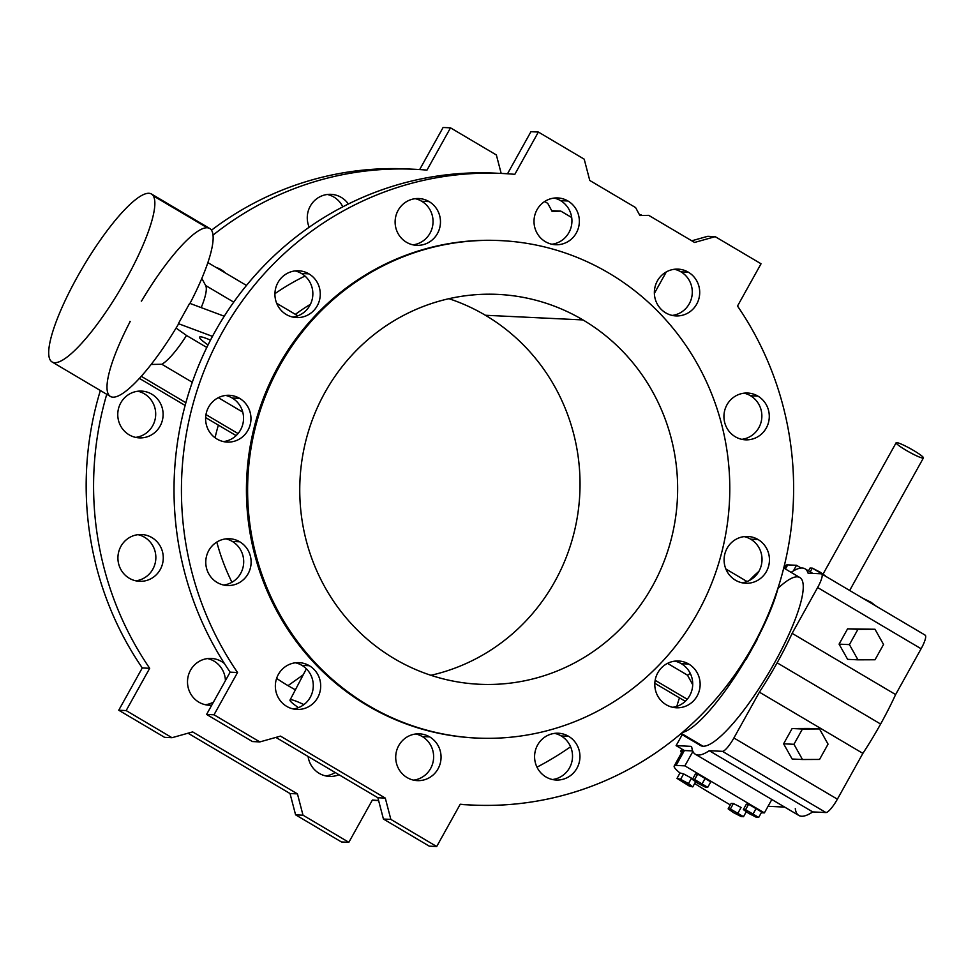 <?xml version="1.0" encoding="UTF-8"?>
<svg xmlns="http://www.w3.org/2000/svg" width="974" height="974" viewBox="0 0 974 974"><rect width="100%" height="100%" fill="white"/><g stroke="black" fill="none" stroke-linecap="round" stroke-linejoin="round"><path stroke-width="1.46" d="M303.243 674.799L288.036 685.647A231.057 223.691 92.7 0 0 295.402 689.811A231.057 223.691 -87.3 0 1 288.036 685.647L303.243 674.799M924.752 635.011A15.608 3.482 120.6 0 1 921.112 648.757L895.617 694.559A107.724 24.009 120.6 0 1 880.618 724.035A107.724 24.009 120.6 0 1 862.879 753.377A107.724 24.009 -59.4 0 0 880.618 724.035L777.13 662.819A107.724 24.009 120.6 0 1 759.391 692.161L862.879 753.377L837.384 799.179A15.608 3.482 120.6 0 1 825.94 812.547L812.73 811.914A107.724 24.009 120.6 0 1 795.283 808.651M178.376 323.648L212.478 336.371L178.376 323.648L189.687 303.316L224.251 316.221L189.687 303.316L178.376 323.648M186.509 335.47L206.805 347.462L186.509 335.47A46.837 10.434 120.6 0 1 161.842 364.264L192.292 382.271L161.842 364.264L151.14 364.446L161.842 364.264A46.837 10.434 -59.4 0 0 186.509 335.47L176.075 328.068L186.509 335.47M208.046 344.942A30.681 3.494 29.1 0 1 210.494 340.145A30.681 3.494 -150.9 0 0 199.633 337.126A30.681 3.494 -150.9 0 0 208.046 344.942M141.242 300.99L141.498 301.149A97.57 21.745 120.6 0 1 207.218 227.77L153.308 195.884L207.218 227.77A97.57 21.745 120.6 0 1 189.979 303.425A97.57 21.745 -59.4 0 0 209.739 228.488L151.457 194.009A97.57 21.745 120.6 0 1 120.496 289.071A97.57 21.745 120.6 0 1 52.097 361.975A97.57 21.745 120.6 0 1 80.185 271.868A97.57 21.745 120.6 0 1 148.925 193.29A97.57 21.745 -59.4 0 0 57.076 319.338A97.57 21.745 -59.4 0 0 99.336 321.359A97.57 21.745 -59.4 0 0 148.925 193.29A97.57 21.745 120.6 0 1 151.457 194.009M648.708 215.339L639.894 215.534L635.608 207.584L589.769 180.47L584.205 159.176L538.366 132.05L514.82 174.334A316.136 306.067 92.7 0 0 222.267 332.39A316.136 306.067 92.7 0 0 237.546 672.51L214.012 714.794L259.851 741.92L280.5 736.113L385.29 798.096L390.854 819.402L436.693 846.516L460.227 804.232A316.136 306.067 92.7 0 0 752.792 646.188A316.136 306.067 92.7 0 0 737.513 306.055L761.047 263.771L715.196 236.658L694.559 242.453L648.708 215.339L694.559 242.453L715.196 236.658L761.047 263.771L737.513 306.055A316.136 306.067 -87.3 0 1 755.775 640.685A316.136 306.067 -87.3 0 1 472.39 805.06A316.136 306.067 -87.3 0 1 460.227 804.232L436.693 846.516L390.854 819.402L385.29 798.096L280.5 736.113L259.851 741.92L214.012 714.794L237.546 672.51A316.136 306.067 -87.3 0 1 219.284 337.881A316.136 306.067 -87.3 0 1 502.669 173.506A316.136 306.067 -87.3 0 1 514.82 174.334L538.366 132.05L584.205 159.176L589.769 180.47L635.608 207.584L639.894 215.534L648.708 215.339M688.776 664.061A23.413 22.67 -87.3 0 1 688.825 704.616A23.413 22.67 -87.3 0 1 654.796 684.491A23.413 22.67 -87.3 0 1 688.776 664.061A23.413 22.67 92.7 0 0 678.586 660.993A23.413 22.67 92.7 0 0 654.82 683.298A23.413 22.67 92.7 0 0 676.346 707.781A23.413 22.67 92.7 0 0 699.222 690.919A23.413 22.67 92.7 0 0 688.776 664.061L681.362 663.708A23.413 22.67 92.7 0 0 674.86 661.139A23.413 22.67 -87.3 0 1 681.362 663.708A23.413 22.67 -87.3 0 1 692.246 688.691A23.413 22.67 -87.3 0 1 672.644 707.282A23.413 22.67 92.7 0 0 692.246 688.691A23.413 22.67 92.7 0 0 681.362 663.708L688.776 664.061M239.762 541.8A23.413 22.67 -87.3 0 1 239.799 582.367A23.413 22.67 -87.3 0 1 205.77 562.229A23.413 22.67 -87.3 0 1 239.762 541.8A23.413 22.67 92.7 0 0 229.572 538.744A23.413 22.67 92.7 0 0 205.794 561.048A23.413 22.67 92.7 0 0 227.319 585.52A23.413 22.67 92.7 0 0 250.196 568.67A23.413 22.67 92.7 0 0 239.762 541.8L232.336 541.447A23.413 22.67 92.7 0 0 225.846 538.878A23.413 22.67 -87.3 0 1 232.336 541.447A23.413 22.67 -87.3 0 1 243.232 566.442A23.413 22.67 -87.3 0 1 223.63 585.033A23.413 22.67 92.7 0 0 243.232 566.442A23.413 22.67 92.7 0 0 232.336 541.447L239.762 541.8M567.988 201.009A23.413 22.67 -87.3 0 1 568.037 241.564A23.413 22.67 -87.3 0 1 534.008 221.427A23.413 22.67 -87.3 0 1 567.988 201.009A23.413 22.67 92.7 0 0 557.798 197.941A23.413 22.67 92.7 0 0 534.032 220.246A23.413 22.67 92.7 0 0 555.557 244.73A23.413 22.67 92.7 0 0 578.434 227.867A23.413 22.67 92.7 0 0 567.988 201.009L560.574 200.644A23.413 22.67 92.7 0 0 554.072 198.075A23.413 22.67 -87.3 0 1 560.574 200.644A23.413 22.67 -87.3 0 1 571.47 225.639A23.413 22.67 -87.3 0 1 551.868 244.231A23.413 22.67 92.7 0 0 571.47 225.639A23.413 22.67 92.7 0 0 560.574 200.644L567.988 201.009M239.604 398.366A23.413 22.67 -87.3 0 1 239.641 438.933A23.413 22.67 -87.3 0 1 205.611 418.796A23.413 22.67 -87.3 0 1 239.604 398.366A23.413 22.67 92.7 0 0 229.414 395.31A23.413 22.67 92.7 0 0 205.636 417.615A23.413 22.67 92.7 0 0 227.161 442.086A23.413 22.67 92.7 0 0 250.038 425.236A23.413 22.67 92.7 0 0 239.604 398.366L232.189 398.013A23.413 22.67 92.7 0 0 225.688 395.444A23.413 22.67 -87.3 0 1 232.189 398.013A23.413 22.67 -87.3 0 1 243.074 423.008A23.413 22.67 -87.3 0 1 223.472 441.599A23.413 22.67 92.7 0 0 243.074 423.008A23.413 22.67 92.7 0 0 232.189 398.013L239.604 398.366M568.585 736.295A23.413 22.67 -87.3 0 1 568.621 776.862A23.413 22.67 -87.3 0 1 534.592 756.725A23.413 22.67 -87.3 0 1 568.585 736.295A23.413 22.67 92.7 0 0 558.382 733.239A23.413 22.67 92.7 0 0 534.616 755.544A23.413 22.67 92.7 0 0 556.142 780.016A23.413 22.67 92.7 0 0 579.019 763.166A23.413 22.67 92.7 0 0 568.585 736.295L561.158 735.942A23.413 22.67 92.7 0 0 554.656 733.373A23.413 22.67 -87.3 0 1 561.158 735.942A23.413 22.67 -87.3 0 1 572.055 760.938A23.413 22.67 -87.3 0 1 552.453 779.529A23.413 22.67 92.7 0 0 572.055 760.938A23.413 22.67 92.7 0 0 561.158 735.942L568.585 736.295M688.35 272.196A23.413 22.67 -87.3 0 1 688.399 312.751A23.413 22.67 -87.3 0 1 654.358 292.626A23.413 22.67 -87.3 0 1 688.35 272.196A23.413 22.67 92.7 0 0 678.16 269.128A23.413 22.67 92.7 0 0 654.394 291.433A23.413 22.67 92.7 0 0 675.907 315.917A23.413 22.67 92.7 0 0 698.784 299.055A23.413 22.67 92.7 0 0 688.35 272.196L680.936 271.843A23.413 22.67 92.7 0 0 674.434 269.274A23.413 22.67 -87.3 0 1 680.936 271.843A23.413 22.67 -87.3 0 1 691.82 296.839A23.413 22.67 -87.3 0 1 672.218 315.418A23.413 22.67 92.7 0 0 691.82 296.839A23.413 22.67 92.7 0 0 680.936 271.843L688.35 272.196M476.189 738.036A249.015 241.077 -87.3 0 1 246.726 477.735A249.015 241.077 -87.3 0 1 500.039 240.59M758.089 539.535A23.413 22.67 -87.3 0 1 758.125 580.102A23.413 22.67 -87.3 0 1 724.096 559.965A23.413 22.67 -87.3 0 1 758.089 539.535A23.413 22.67 92.7 0 0 747.898 536.479A23.413 22.67 92.7 0 0 724.12 558.784A23.413 22.67 92.7 0 0 745.646 583.256A23.413 22.67 92.7 0 0 768.523 566.405A23.413 22.67 92.7 0 0 758.089 539.535L750.662 539.182A23.413 22.67 92.7 0 0 744.173 536.613A23.413 22.67 -87.3 0 1 750.662 539.182A23.413 22.67 -87.3 0 1 761.558 564.177A23.413 22.67 -87.3 0 1 741.957 582.769A23.413 22.67 92.7 0 0 761.558 564.177A23.413 22.67 92.7 0 0 750.662 539.182L758.089 539.535M309.342 665.717A23.413 22.67 -87.3 0 1 309.379 706.272A23.413 22.67 -87.3 0 1 275.35 686.146A23.413 22.67 -87.3 0 1 309.342 665.717A23.413 22.67 92.7 0 0 299.14 662.649A23.413 22.67 92.7 0 0 275.374 684.953A23.413 22.67 92.7 0 0 296.9 709.437A23.413 22.67 92.7 0 0 319.776 692.575A23.413 22.67 92.7 0 0 309.342 665.717L301.916 665.364A23.413 22.67 92.7 0 0 295.426 662.795A23.413 22.67 -87.3 0 1 301.916 665.364A23.413 22.67 -87.3 0 1 312.812 690.359A23.413 22.67 -87.3 0 1 293.211 708.938A23.413 22.67 92.7 0 0 312.812 690.359A23.413 22.67 92.7 0 0 301.916 665.364L309.342 665.717M429.108 201.606A23.413 22.67 -87.3 0 1 429.157 242.173A23.413 22.67 -87.3 0 1 395.115 222.035A23.413 22.67 -87.3 0 1 429.108 201.606A23.413 22.67 92.7 0 0 418.917 198.55A23.413 22.67 92.7 0 0 395.152 220.855A23.413 22.67 92.7 0 0 416.677 245.326A23.413 22.67 92.7 0 0 439.542 228.476A23.413 22.67 92.7 0 0 429.108 201.606L421.693 201.253A23.413 22.67 92.7 0 0 415.192 198.684A23.413 22.67 -87.3 0 1 421.693 201.253A23.413 22.67 -87.3 0 1 432.578 226.248A23.413 22.67 -87.3 0 1 412.976 244.839A23.413 22.67 92.7 0 0 432.578 226.248A23.413 22.67 92.7 0 0 421.693 201.253L429.108 201.606M308.904 273.852A23.413 22.67 -87.3 0 1 308.953 314.407A23.413 22.67 -87.3 0 1 274.924 294.282A23.413 22.67 -87.3 0 1 308.904 273.852A23.413 22.67 92.7 0 0 298.714 270.784A23.413 22.67 92.7 0 0 274.948 293.101A23.413 22.67 92.7 0 0 296.473 317.573A23.413 22.67 92.7 0 0 319.35 300.723A23.413 22.67 92.7 0 0 308.904 273.852L301.49 273.499A23.413 22.67 92.7 0 0 294.988 270.93A23.413 22.67 -87.3 0 1 301.49 273.499A23.413 22.67 -87.3 0 1 312.386 298.494A23.413 22.67 -87.3 0 1 292.772 317.074A23.413 22.67 92.7 0 0 312.386 298.494A23.413 22.67 92.7 0 0 301.49 273.499L308.904 273.852M429.692 736.904A23.413 22.67 -87.3 0 1 429.741 777.459A23.413 22.67 -87.3 0 1 395.712 757.334A23.413 22.67 -87.3 0 1 429.692 736.904A23.413 22.67 92.7 0 0 419.502 733.848A23.413 22.67 92.7 0 0 395.736 756.153A23.413 22.67 92.7 0 0 417.262 780.624A23.413 22.67 92.7 0 0 440.138 763.774A23.413 22.67 92.7 0 0 429.692 736.904L422.278 736.551A23.413 22.67 92.7 0 0 415.776 733.982A23.413 22.67 -87.3 0 1 422.278 736.551A23.413 22.67 -87.3 0 1 433.162 761.546A23.413 22.67 -87.3 0 1 413.56 780.137A23.413 22.67 92.7 0 0 433.162 761.546A23.413 22.67 92.7 0 0 422.278 736.551L429.692 736.904M757.93 396.114A23.413 22.67 -87.3 0 1 757.967 436.669A23.413 22.67 -87.3 0 1 723.938 416.531A23.413 22.67 -87.3 0 1 757.93 396.114A23.413 22.67 92.7 0 0 747.74 393.046A23.413 22.67 92.7 0 0 723.962 415.35A23.413 22.67 92.7 0 0 745.487 439.822A23.413 22.67 92.7 0 0 768.364 422.972A23.413 22.67 92.7 0 0 757.93 396.114L750.504 395.748A23.413 22.67 92.7 0 0 744.014 393.179A23.413 22.67 -87.3 0 1 750.504 395.748A23.413 22.67 -87.3 0 1 761.4 420.744A23.413 22.67 -87.3 0 1 741.798 439.335A23.413 22.67 92.7 0 0 761.4 420.744A23.413 22.67 92.7 0 0 750.504 395.748L757.93 396.114M507.515 173.774L530.94 131.697L538.366 132.05L530.94 131.697L507.515 173.774M502.669 173.506L495.255 173.153A316.136 306.067 92.7 0 0 211.869 337.528A316.136 306.067 92.7 0 0 230.132 672.157L206.585 714.441L252.436 741.555L206.585 714.441L230.132 672.157A316.136 306.067 -87.3 0 1 212.758 335.835A316.136 306.067 -87.3 0 1 498.956 173.348M377.875 797.743L275.873 737.415L377.875 797.743L385.29 798.096L377.875 797.743L383.427 819.037L377.875 797.743M429.278 846.163L383.427 819.037L390.854 819.402L383.427 819.037L429.278 846.163L436.693 846.516L429.278 846.163M468.677 804.865A316.136 306.067 -87.3 0 1 460.118 804.439A316.136 306.067 92.7 0 0 464.975 804.707L472.39 805.06M691.759 240.797L707.781 236.292L715.196 236.658L707.781 236.292L691.759 240.797M639.626 215.023L641.294 214.986L639.626 215.023M756.981 638.396L757.407 639.127L745.828 659.301A97.57 21.745 120.6 0 1 682.372 732.46A97.57 21.745 -59.4 0 0 745.828 659.301L745.098 659.264L746.096 659.447L757.407 639.127L756.981 638.396M485.381 315.259A195.153 188.932 92.7 0 0 448.929 298.701A195.153 188.932 -87.3 0 1 485.381 315.259A195.153 188.932 -87.3 0 1 577.765 514.223A195.153 188.932 -87.3 0 1 430.861 675.299A195.153 188.932 92.7 0 0 577.765 514.223A195.153 188.932 92.7 0 0 485.381 315.259L582.988 319.935A195.153 188.932 -87.3 0 1 583.365 657.913A195.153 188.932 -87.3 0 1 299.748 490.166A195.153 188.932 -87.3 0 1 582.988 319.935A195.153 188.932 92.7 0 0 498.043 294.416A195.153 188.932 92.7 0 0 299.98 480.292A195.153 188.932 92.7 0 0 479.354 684.259A195.153 188.932 92.7 0 0 669.978 543.809A195.153 188.932 92.7 0 0 582.988 319.935L485.381 315.259M609.018 273.183A249.015 241.077 92.7 0 0 247.603 490.397A249.015 241.077 92.7 0 0 609.481 704.446A249.015 241.077 92.7 0 0 609.018 273.183A249.015 241.077 -87.3 0 1 720.005 558.845A249.015 241.077 -87.3 0 1 476.773 738.061A249.015 241.077 -87.3 0 1 247.895 477.796A249.015 241.077 -87.3 0 1 500.624 240.615A249.015 241.077 -87.3 0 1 609.018 273.183M808.067 573.175A107.724 24.009 -59.4 0 0 791.107 572.371A107.724 24.009 120.6 0 1 805.035 568.816A107.724 24.009 120.6 0 1 808.067 573.175L821.265 573.808L808.067 573.175M695.351 754.253L798.826 815.457A107.724 24.009 -59.4 0 0 812.73 811.914L709.255 750.698L812.73 811.914L825.94 812.547L722.452 751.331L825.94 812.547A15.608 3.482 -59.4 0 0 837.384 799.179L733.897 737.975L837.384 799.179L862.879 753.377L759.391 692.161L733.897 737.975A15.608 3.482 120.6 0 1 722.452 751.331L709.255 750.698A107.724 24.009 120.6 0 1 695.351 754.253A107.724 24.009 120.6 0 1 691.796 747.448A15.608 3.482 -59.4 0 0 691.284 746.461A15.608 3.482 -59.4 0 0 690.87 746.34L676.114 745.634L682.214 734.688L676.114 745.634L690.87 746.34A15.608 3.482 120.6 0 1 691.796 747.448A107.724 24.009 -59.4 0 0 709.255 750.698L722.452 751.331A15.608 3.482 -59.4 0 0 733.897 737.975L759.391 692.161A107.724 24.009 -59.4 0 0 777.13 662.819A107.724 24.009 -59.4 0 0 792.13 633.356L817.624 587.541A15.608 3.482 -59.4 0 0 821.265 573.808A15.608 3.482 120.6 0 1 821.666 573.917A15.608 3.482 120.6 0 1 817.624 587.541L921.112 648.757A15.608 3.482 -59.4 0 0 925.154 635.133L821.666 573.917M777.995 588.357A97.57 21.745 120.6 0 1 786.31 639.991A97.57 21.745 120.6 0 1 703.045 746.23A97.57 21.745 120.6 0 1 698.662 743.637M746.108 812.012L746.839 812.048L746.108 812.012M683.03 752.975A54.641 6.234 29.1 0 1 684.393 750.528L676.102 765.442L684.88 765.856L764.383 812.888L771.834 799.496L764.383 812.888L761.291 812.742L764.383 812.888L684.88 765.856L676.102 765.442A54.641 6.234 -150.9 0 0 679.986 773.015A54.641 6.234 29.1 0 1 674.203 765.99A54.641 6.234 29.1 0 1 676.102 765.442L684.393 750.528L692.672 750.93L681.398 750.394A53.862 6.148 -150.9 0 0 681.556 752.768A53.862 6.148 29.1 0 1 680.936 750.771A53.862 6.148 29.1 0 1 681.398 750.394L682.08 749.164L681.398 750.394L684.393 750.528L676.114 745.634L684.393 750.528A54.641 6.234 -150.9 0 0 682.494 751.076L674.203 765.99M708.281 791.899L730.317 804.938L708.281 791.899A54.641 6.234 29.1 0 1 694.669 783.486A54.641 6.234 -150.9 0 0 708.281 791.899M705.334 778.056L710.764 781.879L697.664 774.123L705.334 778.056L702.315 783.473L705.334 778.056M695.399 774.026L697.664 774.123L695.399 774.026L692.392 779.444L695.399 774.026M741.092 807.458L733.422 803.538L741.092 807.458L738.073 812.888L741.092 807.458M731.157 803.428L733.422 803.538L731.157 803.428L728.15 808.846L731.157 803.428M756.274 808.189L761.705 812.012L748.604 804.256L756.274 808.189L753.267 813.607L756.274 808.189M746.352 804.159L748.604 804.256L746.352 804.159L743.332 809.577L746.352 804.159M691.503 778.153L683.626 773.892L691.503 778.153L688.496 783.571L691.503 778.153M680.01 772.966L683.626 773.892L680.01 772.966L677.003 778.384L680.01 772.966M796.525 565.285L801.164 568.037L796.525 565.285L793.372 570.934L796.525 565.285L787.735 564.871L796.525 565.285M786.371 567.306A54.641 6.234 29.1 0 1 787.735 564.871L785.434 569.011L787.735 564.871A54.641 6.234 -150.9 0 0 785.835 565.407L784.228 568.305M768.23 805.973L768.656 806.229A15.608 3.482 -59.4 0 0 769.058 806.338L784.679 807.093L769.058 806.338A15.608 3.482 120.6 0 1 768.352 805.924M921.112 648.757L817.624 587.541L792.13 633.356L895.617 694.559L921.112 648.757M847.587 628.839L874.993 629.253L883.54 644.471L875.029 659.763L857.972 659.836L849.425 644.618L839.077 644.131L847.587 628.839L874.993 629.253L847.587 628.839L839.077 644.131L847.624 659.337L839.077 644.131L849.425 644.618L857.936 629.338L847.587 628.839M777.13 662.819L880.618 724.035A107.724 24.009 -59.4 0 0 895.617 694.559L792.13 633.356A107.724 24.009 120.6 0 1 777.13 662.819M783.607 743.807L792.118 728.515L809.163 728.442L819.511 728.929L828.058 744.148L819.548 759.44L802.491 759.513L793.944 744.294L802.454 729.015L819.511 728.929L792.118 728.515L802.454 729.015L792.118 728.515L783.607 743.807L793.944 744.294L783.607 743.807L792.142 759.014L783.607 743.807M684.88 765.856L692.904 751.453L684.88 765.856M905.881 450.158A15.608 1.778 29.1 0 1 900.39 443.73A15.608 1.778 29.1 0 1 923.084 457.159A15.608 1.778 29.1 0 1 905.881 450.158M849.657 590.475L923.425 457.938A15.608 1.778 -150.9 0 0 910.653 448.795A15.608 1.778 -150.9 0 0 896.141 442.756L822.993 574.185M847.624 659.337L857.972 659.836L847.624 659.337M857.936 629.338L849.425 644.618L857.972 659.836L875.029 659.763L883.54 644.471L874.993 629.253L857.936 629.338M792.142 759.014L802.491 759.513L792.142 759.014M828.058 744.148L819.511 728.929L802.454 729.015L793.944 744.294L802.491 759.513L819.548 759.44L828.058 744.148M733.568 812.669L728.15 808.846L730.403 808.956L733.422 803.538L730.403 808.956L743.503 816.699L746.303 811.671L743.503 816.699L741.251 816.589L733.568 812.669L741.251 816.589L743.503 816.699L730.403 808.956L728.15 808.846L733.568 812.669M862.794 598.243L870.939 602.2L876.247 606.205L870.939 602.2L870.573 602.845L870.939 602.2L862.794 598.243M748.75 813.4L743.332 809.577L745.585 809.686L748.604 804.256L745.585 809.686L758.685 817.429L761.705 812.012L758.685 817.429L756.433 817.32L748.75 813.4L756.433 817.32L758.685 817.429L745.585 809.686L743.332 809.577L748.75 813.4M810.064 568.025L812.316 568.134L825.416 575.878L819.986 572.067L819.085 573.698L819.986 572.067L812.316 568.134L810.222 571.884L812.316 568.134L810.064 568.025L808.481 570.861L810.064 568.025M697.81 783.266L692.392 779.444L694.645 779.553L697.664 774.123L694.645 779.553L707.745 787.296L710.764 781.879L707.745 787.296L705.493 787.187L697.81 783.266L705.493 787.187L707.745 787.296L694.645 779.553L692.392 779.444L697.81 783.266M689.154 785.969L677.003 778.384L680.607 779.322L683.626 773.892L680.607 779.322L692.758 786.895L695.643 781.732L692.758 786.895L689.154 785.969L692.758 786.895L688.496 783.571L680.607 779.322L677.003 778.384L689.154 785.969M500.624 240.615L499.455 240.554A249.015 241.077 92.7 0 0 246.726 477.735A249.015 241.077 92.7 0 0 475.604 738.012L476.773 738.061M419.672 169.561L443.097 127.484L419.672 169.561M142.277 667.945A316.136 306.067 -87.3 0 1 100.359 390.525A316.136 306.067 92.7 0 0 142.277 667.945L118.743 710.229L142.277 667.945L149.692 668.298L142.277 667.945M414.814 169.293A316.136 306.067 -87.3 0 1 426.977 170.121A316.136 306.067 92.7 0 0 213.014 235.136A316.136 306.067 -87.3 0 1 414.814 169.293L407.4 168.94A316.136 306.067 92.7 0 0 211.48 230.193A316.136 306.067 -87.3 0 1 411.113 169.135M164.594 737.342L118.743 710.229L164.594 737.342L172.008 737.708L164.594 737.342M290.021 793.53L188.031 733.203L290.021 793.53L295.585 814.824L290.021 793.53L297.447 793.883L290.021 793.53M341.424 841.95L295.585 814.824L341.424 841.95L348.85 842.303L341.424 841.95M378.606 800.567A316.136 306.067 -87.3 0 1 372.275 800.226A316.136 306.067 92.7 0 0 377.121 800.494L378.606 800.567M551.771 210.81L553.439 210.774L551.771 210.81M325.718 775.925A23.413 22.67 92.7 0 0 335.153 772.467A23.413 22.67 -87.3 0 1 325.718 775.925M205.356 704.726A23.413 22.67 92.7 0 0 213.476 702.071A23.413 22.67 -87.3 0 1 205.356 704.726M225.42 680.619A23.413 22.67 92.7 0 0 207.572 658.582A23.413 22.67 -87.3 0 1 225.42 680.619M135.776 580.821A23.413 22.67 92.7 0 0 155.828 558.65A23.413 22.67 92.7 0 0 137.991 534.665A23.413 22.67 -87.3 0 1 155.828 558.65A23.413 22.67 -87.3 0 1 135.776 580.821M135.617 437.387A23.413 22.67 92.7 0 0 155.67 415.216A23.413 22.67 92.7 0 0 137.833 391.231A23.413 22.67 -87.3 0 1 155.67 415.216A23.413 22.67 -87.3 0 1 135.617 437.387M342.811 206.841A23.413 22.67 92.7 0 0 327.337 194.471A23.413 22.67 -87.3 0 1 342.811 206.841M757.224 638.81A97.57 21.745 -59.4 0 0 778.36 586.945A97.57 21.745 120.6 0 1 757.224 638.81M758.843 571.409A97.57 21.745 -59.4 0 0 749.444 580.443A97.57 21.745 120.6 0 1 758.843 571.409M680.765 733.836L700.513 745.512A97.57 21.745 -59.4 0 0 703.045 746.23L681.301 733.373L703.045 746.23A97.57 21.745 -59.4 0 0 771.785 667.665A97.57 21.745 -59.4 0 0 799.861 577.545L783.741 568.012M676.857 706.345A97.57 21.745 120.6 0 1 679.462 697.847A97.57 21.745 -59.4 0 0 676.857 706.345M690.249 673.338A46.837 10.434 120.6 0 1 687.522 675.201L692.709 684.71L687.522 675.201A46.837 10.434 -59.4 0 0 690.249 673.338M303.912 704.604A27.321 3.117 -150.9 0 0 298.507 707.611A27.321 3.117 29.1 0 1 290.045 700.038A27.321 3.117 29.1 0 1 303.912 704.604M552.051 211.321L560.866 211.127L553.439 210.774L560.866 211.127L571.701 217.531L560.866 211.127L552.051 211.321L547.765 203.371L552.051 211.321M666.313 271.929L654.37 293.381L666.313 271.929M570.594 746.766A316.136 306.067 -87.3 0 1 536.978 767.159A316.136 306.067 92.7 0 0 570.594 746.766M378.594 800.506A316.136 306.067 -87.3 0 1 372.385 800.019L348.85 842.303L302.999 815.189L295.585 814.824L302.999 815.189L297.447 793.883L192.645 731.9L172.008 737.708L126.157 710.582L118.743 710.229L126.157 710.582L149.692 668.298A316.136 306.067 -87.3 0 1 106.75 394.3A316.136 306.067 92.7 0 0 149.692 668.298L126.157 710.582L172.008 737.708L192.645 731.9L297.447 793.883L302.999 815.189L348.85 842.303L372.385 800.019A316.136 306.067 92.7 0 0 378.594 800.506M450.512 127.838L443.097 127.484L450.512 127.838L496.363 154.963L501.184 173.433L496.363 154.963L450.512 127.838L426.977 170.121L450.512 127.838M544.636 201.533L547.765 203.371L544.636 201.533M747.034 581.515L725.861 568.986L747.034 581.515M230.132 672.157L237.546 672.51L230.132 672.157M206.585 714.441L214.012 714.794L206.585 714.441M252.436 741.555L259.851 741.92L252.436 741.555M745.548 658.521L746.096 659.447L745.548 658.521M667.531 663.367L687.522 675.201L667.531 663.367M655.149 680.29L687.23 699.259L655.149 680.29M654.82 683.273L685.306 701.304L654.82 683.273M231.934 582.269A210.761 204.053 -87.3 0 1 216.812 542.068A210.761 204.053 92.7 0 0 231.934 582.269M215.059 437.764A210.761 204.053 -87.3 0 1 218.371 425.114A210.761 204.053 92.7 0 0 215.059 437.764M276.616 678.403A231.057 223.691 92.7 0 0 288.036 685.647A231.057 223.691 -87.3 0 1 276.616 678.403M319.216 773.356A23.413 22.67 -87.3 0 1 308.088 756.469A23.413 22.67 92.7 0 0 319.216 773.356A23.413 22.67 92.7 0 0 329.407 776.412A23.413 22.67 92.7 0 0 338.964 774.732A23.413 22.67 -87.3 0 1 319.216 773.356M198.854 702.157A23.413 22.67 -87.3 0 1 191.488 668.627A23.413 22.67 -87.3 0 1 224.47 663.611A23.413 22.67 92.7 0 0 211.297 658.436A23.413 22.67 92.7 0 0 188.42 675.299A23.413 22.67 92.7 0 0 198.854 702.157A23.413 22.67 92.7 0 0 209.057 705.225A23.413 22.67 92.7 0 0 211.748 705.188A23.413 22.67 -87.3 0 1 198.854 702.157M129.286 578.252A23.413 22.67 -87.3 0 1 129.238 537.685A23.413 22.67 -87.3 0 1 163.267 557.822A23.413 22.67 -87.3 0 1 129.286 578.252A23.413 22.67 92.7 0 0 139.477 581.308A23.413 22.67 92.7 0 0 163.242 559.003A23.413 22.67 92.7 0 0 141.717 534.531A23.413 22.67 92.7 0 0 118.84 551.381A23.413 22.67 92.7 0 0 129.286 578.252M129.128 434.818A23.413 22.67 -87.3 0 1 129.079 394.263A23.413 22.67 -87.3 0 1 163.108 414.388A23.413 22.67 -87.3 0 1 129.128 434.818A23.413 22.67 92.7 0 0 139.319 437.874A23.413 22.67 92.7 0 0 163.084 415.569A23.413 22.67 92.7 0 0 141.559 391.098A23.413 22.67 92.7 0 0 118.682 407.948A23.413 22.67 92.7 0 0 129.128 434.818M216.106 267.473A23.413 22.67 -87.3 0 1 225.371 272.951A23.413 22.67 92.7 0 0 216.106 267.473M309.196 227.234A23.413 22.67 -87.3 0 1 318.705 197.43A23.413 22.67 -87.3 0 1 348.363 204.016A23.413 22.67 92.7 0 0 331.063 194.337A23.413 22.67 92.7 0 0 309.196 227.234M274.924 293.685A231.057 223.691 -87.3 0 1 304.996 276.056A231.057 223.691 92.7 0 0 274.924 293.685M295.378 314.358A210.761 204.053 -87.3 0 1 310.45 304.253A210.761 204.053 92.7 0 0 295.378 314.358M233.736 302.135L205.672 285.528A46.837 10.434 120.6 0 1 201.204 307.614A46.837 10.434 -59.4 0 0 205.672 285.528L233.736 302.135M218.346 397.684L242.745 412.112L218.346 397.684M141.267 376.317L185.876 402.712L141.267 376.317M205.977 414.595L238.046 433.564L205.977 414.595M139.379 378.387L185.133 405.452L139.379 378.387M205.648 417.59L236.122 435.622L205.648 417.59M207.876 262.603L246.483 285.443L207.876 262.603M276.689 303.304L297.861 315.832L276.689 303.304M205.672 285.528L201.813 278.442M52.097 361.975L110.391 396.455A97.57 21.745 -59.4 0 0 178.632 323.806A97.57 21.745 120.6 0 1 112.923 397.173A97.57 21.745 120.6 0 1 130.187 321.481L129.919 321.323M805.035 568.816L812.779 573.394M681.885 749.055L680.936 750.771M290.045 700.038L306.372 668.809"/></g></svg>
